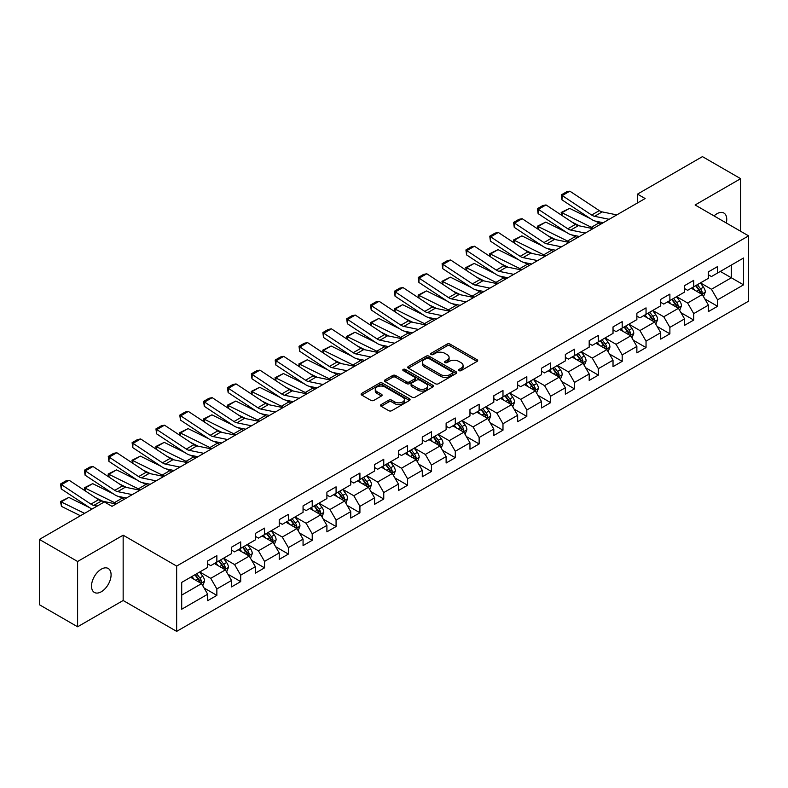 <?xml version="1.0" encoding="UTF-8"?>
<svg xmlns="http://www.w3.org/2000/svg" width="788" height="788" viewBox="0 0 788 788"><rect width="100%" height="100%" fill="white"/><g stroke="black" fill="none" stroke-linecap="round" stroke-linejoin="round"><path stroke-width="1.18" d="M459 370.636A1.487 0.857 0 0 0 461.098 370.636L477.045 361.436A2.118 1.221 0 0 0 477.666 360.569A2.118 1.221 0 0 0 477.045 359.702L450.037 344.11A2.118 1.221 0 0 0 447.042 344.11L431.095 353.32A1.487 0.857 0 0 0 430.662 353.92A1.487 0.857 0 0 0 431.095 354.531A1.487 0.857 0 0 0 433.193 354.531L435.262 353.339A6.787 3.92 0 0 1 444.865 353.339L447.111 354.639A6.787 3.92 0 0 1 449.101 357.407A6.787 3.92 0 0 1 447.111 360.185L445.053 361.377A1.487 0.857 0 0 0 444.619 361.978A1.487 0.857 0 0 0 445.053 362.588A1.487 0.857 0 0 0 447.151 362.588L449.209 361.396A6.787 3.92 0 0 1 458.813 361.396L461.069 362.697A6.787 3.92 0 0 1 463.058 365.465A6.787 3.92 0 0 1 461.069 368.232L459 369.424A1.487 0.857 0 0 0 458.567 370.035A1.487 0.857 0 0 0 459 370.636L459 369.424M101.297 591.758A13.829 7.988 120 0 0 110.34 579.564A13.829 7.988 120 0 0 108.222 568.483A13.829 7.988 120 0 0 101.297 569.163A13.829 7.988 120 0 0 92.265 581.357A13.829 7.988 120 0 0 94.383 592.438A13.829 7.988 120 0 0 101.297 591.758M726.3 222.994A13.829 7.988 120 0 0 723.876 213.036A13.829 7.988 120 0 0 716.962 213.715A13.829 7.988 120 0 0 714.046 215.912M381.175 404.569A2.118 1.221 0 0 0 380.555 405.436A2.118 1.221 0 0 0 381.175 406.303L388.75 410.676A2.118 1.221 0 0 0 391.754 410.676L409.455 400.462A2.118 1.221 0 0 0 410.075 399.595A2.118 1.221 0 0 0 409.455 398.728L382.446 383.135A2.118 1.221 0 0 0 379.452 383.135L361.751 393.36A2.118 1.221 0 0 0 361.121 394.227A2.118 1.221 0 0 0 361.751 395.084L370.902 400.373A2.118 1.221 0 0 0 373.896 400.373L381.471 396A2.118 1.221 0 0 0 382.101 395.133A2.118 1.221 0 0 0 381.471 394.266L376.94 391.646A5.674 3.28 0 0 1 375.275 389.331A5.674 3.28 0 0 1 378.782 386.297A5.674 3.28 0 0 1 384.968 387.006L402.737 397.28A5.674 3.28 0 0 1 404.402 399.595A5.674 3.28 0 0 1 400.905 402.619A5.674 3.28 0 0 1 394.719 401.91L391.754 400.196A2.118 1.221 0 0 0 388.75 400.196L381.175 404.569L381.175 406.303L388.75 401.959L388.75 400.196M123.155 535.19L77.608 561.489L39.4 539.425L39.4 604.731L77.608 626.785L123.155 600.495L176.65 631.375L176.65 566.08L123.155 535.19L123.155 600.495M740.651 231.278L740.651 178.679L695.105 204.978L748.6 235.868L176.65 566.08M740.651 178.679L702.443 156.625L637.482 194.124L637.482 202.949M39.4 539.425L104.361 501.926L112.004 506.339L645.126 198.537L637.482 194.124M435.409 383.746A2.118 1.221 0 0 0 438.414 383.746L456.114 373.522A2.118 1.221 0 0 0 456.735 372.655A2.118 1.221 0 0 0 456.114 371.788L429.105 356.196A2.118 1.221 0 0 0 426.111 356.196L408.401 366.42A2.118 1.221 0 0 0 407.78 367.287A2.118 1.221 0 0 0 408.401 368.154L435.409 383.746M403.82 370.961A1.487 0.857 0 0 1 405.327 371.168L405.327 369.405L432.789 385.253A2.118 1.221 0 0 1 433.41 386.12A2.118 1.221 0 0 1 432.789 386.987L415.079 397.211A2.118 1.221 0 0 1 412.085 397.211L385.076 381.619L392.651 377.275L392.651 375.512L385.076 379.885A2.118 1.221 0 0 0 384.455 380.752A2.118 1.221 0 0 0 385.076 381.619L385.076 379.885M392.651 377.275A2.118 1.221 0 0 1 395.655 377.275L395.655 375.512A2.118 1.221 0 0 0 392.651 375.512M395.655 375.512L406.608 381.835A2.118 1.221 0 0 0 409.602 381.835L414.636 378.929A2.118 1.221 0 0 0 415.256 378.073A2.118 1.221 0 0 0 414.636 377.206L403.229 370.616A1.487 0.857 0 0 1 402.796 370.015A1.487 0.857 0 0 1 403.712 369.217A1.487 0.857 0 0 1 405.327 369.405M176.65 631.375L748.6 301.164L748.6 235.868M204.092 588.006L216.858 595.373L216.858 588.931L231.524 580.46L231.524 586.902L240.695 581.603L240.695 575.161L255.371 566.69L255.371 573.132L264.541 567.843L264.541 561.401L279.218 552.93L279.218 559.372L288.388 554.072L288.388 547.63L303.055 539.159L303.055 545.601L312.225 540.312L312.225 533.87L326.902 525.399L326.902 531.841L336.072 526.542L336.072 520.1L350.749 511.629L350.749 518.071L359.919 512.781L359.919 506.339L374.586 497.868L374.586 504.31L383.756 499.011L383.756 492.569L398.433 484.098L398.433 490.54L407.603 485.241L407.603 478.799L422.279 470.328L422.279 476.77L431.45 471.48L431.45 465.038L446.116 456.567L446.116 463.009L455.287 457.71L455.287 451.268L469.963 442.797L469.963 449.239L479.134 443.949L479.134 437.507L493.81 429.036L493.81 435.478L502.98 430.179L502.98 423.737L517.647 415.266L517.647 421.708L526.817 416.419L526.817 409.977L541.494 401.506L541.494 407.948L550.664 402.648L550.664 396.206L565.341 387.735L565.341 394.177L574.511 388.878L574.511 382.436L589.188 373.965L589.188 380.407L598.358 375.118L598.358 368.676L613.025 360.205L613.025 366.647L622.195 361.347L622.195 354.905L636.871 346.434L636.871 352.876L646.042 347.587L646.042 341.145L660.718 332.674L660.718 339.116L669.889 333.816L669.889 327.375L684.555 318.904L684.555 325.346L693.726 320.056L693.726 313.614L708.402 305.143L708.402 311.585L717.572 306.286L717.572 299.844L743.557 284.842L743.557 258.011L731.333 265.073L731.333 277.78L743.557 284.842M216.858 595.373L207.677 600.673L207.677 594.231L181.703 609.232L181.703 582.401L207.677 567.399L207.677 560.957L216.858 555.658L216.858 562.1L231.524 553.629L231.524 547.187L240.695 541.898L240.695 548.34L255.371 539.869L255.371 533.427L264.541 528.127L264.541 534.569L279.218 526.098L279.218 519.656L288.388 514.367L288.388 520.809L303.055 512.338L303.055 505.896L312.225 500.597L312.225 507.039L326.902 498.568L326.902 492.126L336.072 486.836L336.072 493.278L350.749 484.807L350.749 478.365L359.919 473.066L359.919 479.508L374.586 471.037L374.586 464.595L383.756 459.296L383.756 465.738L398.433 457.267L398.433 450.825L407.603 445.535L407.603 451.977L422.279 443.506L422.279 437.064L431.45 431.765L431.45 438.207L446.116 429.736L446.116 423.294L455.287 418.004L455.287 424.446L469.963 415.975L469.963 409.533L479.134 404.234L479.134 410.676L493.81 402.205L493.81 395.763L502.98 390.474L502.98 396.916L517.647 388.445L517.647 382.003L526.817 376.703L526.817 383.145L541.494 374.674L541.494 368.232L550.664 362.933L550.664 369.375L565.341 360.904L565.341 354.462L574.511 349.173L574.511 355.615L589.188 347.144L589.188 340.702L598.358 335.402L598.358 341.844L613.025 333.373L613.025 326.931L622.195 321.642L622.195 328.084L636.871 319.613L636.871 313.171L646.042 307.872L646.042 314.314L660.718 305.842L660.718 299.401L669.889 294.111L669.889 300.553L684.555 292.082L684.555 285.64L693.726 280.341L693.726 286.783L708.402 278.312L708.402 271.87L717.572 266.571L717.572 273.012L743.557 258.011M214.405 563.519L225.407 569.872L210.741 578.343L199.738 571.99M207.677 563.873L210.741 565.636L216.858 562.1M210.741 578.343L216.858 588.931M225.407 569.872L231.524 580.46M238.252 549.748L249.254 556.101L234.588 564.572L223.575 558.219M231.524 550.103L234.588 551.866L240.695 548.34M234.588 564.572L240.695 575.161M249.254 556.101L255.371 566.69M262.099 535.988L273.101 542.341L258.425 550.812L247.422 544.459M255.371 536.342L258.425 538.105L264.541 534.569M258.425 550.812L264.541 561.401M273.101 542.341L279.218 552.93M285.936 522.217L296.948 528.571L282.271 537.042L271.269 530.688M279.218 522.572L282.271 524.335L288.388 520.809M282.271 537.042L288.388 547.63M296.948 528.571L303.055 539.159M309.782 508.457L320.785 514.81L306.118 523.281L295.106 516.928M303.055 508.802L306.118 510.575L312.225 507.039M306.118 523.281L312.225 533.87M320.785 514.81L326.902 525.399M333.629 494.687L344.632 501.04L329.955 509.511L318.953 503.158M326.902 495.041L329.955 496.804L336.072 493.278M329.955 509.511L336.072 520.1M344.632 501.04L350.749 511.629M357.466 480.916L368.479 487.27L353.802 495.75L342.8 489.387M350.749 481.271L353.802 483.034L359.919 479.508M353.802 495.75L359.919 506.339M368.479 487.27L374.586 497.868M381.313 467.156L392.316 473.509L377.649 481.98L366.637 475.627M374.586 467.511L377.649 469.274L383.756 465.738M377.649 481.98L383.756 492.569M392.316 473.509L398.433 484.098M405.16 453.386L416.163 459.739L401.486 468.21L390.484 461.857M398.433 453.74L401.486 455.503L407.603 451.977M401.486 468.21L407.603 478.799M416.163 459.739L422.279 470.328M428.997 439.625L440.009 445.978L425.333 454.449L414.33 448.096M422.279 439.98L425.333 441.743L431.45 438.207M425.333 454.449L431.45 465.038M440.009 445.978L446.116 456.567M452.844 425.855L463.846 432.208L449.18 440.679L438.167 434.326M446.116 426.209L449.18 427.973L455.287 424.446M449.18 440.679L455.287 451.268M463.846 432.208L469.963 442.797M476.691 412.094L487.693 418.448L473.017 426.919L462.014 420.565M469.963 412.439L473.017 414.212L479.134 410.676M473.017 426.919L479.134 437.507M487.693 418.448L493.81 429.036M500.528 398.324L511.54 404.677L496.864 413.148L485.861 406.795M493.81 398.679L496.864 400.442L502.98 396.916M496.864 413.148L502.98 423.737M511.54 404.677L517.647 415.266M524.375 384.554L535.377 390.907L520.71 399.378L509.708 393.025M517.647 384.908L520.71 386.672L526.817 383.145M520.71 399.378L526.817 409.977M535.377 390.907L541.494 401.506M548.221 370.793L559.224 377.147L544.547 385.618L533.545 379.264M541.494 371.148L544.547 372.911L550.664 369.375M544.547 385.618L550.664 396.206M559.224 377.147L565.341 387.735M572.068 357.023L583.071 363.376L568.394 371.847L557.392 365.494M565.341 357.378L568.394 359.141L574.511 355.615M568.394 371.847L574.511 382.436M583.071 363.376L589.188 373.965M595.905 343.263L606.918 349.616L592.241 358.087L581.239 351.734M589.188 343.617L592.241 345.38L598.358 341.844M592.241 358.087L598.358 368.676M606.918 349.616L613.025 360.205M619.752 329.492L630.755 335.846L616.088 344.317L605.076 337.963M613.025 329.847L616.088 331.61L622.195 328.084M616.088 344.317L622.195 354.905M630.755 335.846L636.871 346.434M643.599 315.732L654.601 322.085L639.925 330.556L628.923 324.203M636.871 316.077L639.925 317.85L646.042 314.314M639.925 330.556L646.042 341.145M654.601 322.085L660.718 332.674M667.436 301.962L678.448 308.315L663.772 316.786L652.769 310.433M660.718 302.316L663.772 304.079L669.889 300.553M663.772 316.786L669.889 327.375M678.448 308.315L684.555 318.904M691.283 288.191L702.285 294.545L687.619 303.016L676.606 296.662M684.555 288.546L687.619 290.309L693.726 286.783M687.619 303.016L693.726 313.614M702.285 294.545L708.402 305.143M720.321 271.427L731.333 277.78L711.456 289.255L700.453 282.902M708.402 274.785L711.456 276.549L717.572 273.012M711.456 289.255L717.572 299.844M77.608 561.489L77.608 626.785M181.703 595.107L201.57 583.632L190.568 577.279M201.57 583.632L207.677 594.231M704.807 298.918L717.572 306.286M680.97 312.688L693.726 320.056M657.123 326.449L669.889 333.816M633.276 340.219L646.042 347.587M609.439 353.979L622.195 361.347M585.592 367.75L598.358 375.118M561.745 381.51L574.511 388.878M537.899 395.281L550.664 402.648M514.062 409.051L526.817 416.419M490.215 422.811L502.98 430.179M466.368 436.582L479.134 443.949M442.531 450.342L455.287 457.71M418.684 464.112L431.45 471.48M394.837 477.873L407.603 485.241M371 491.643L383.756 499.011M347.153 505.413L359.919 512.781M323.307 519.174L336.072 526.542M299.47 532.944L312.225 540.312M275.623 546.705L288.388 554.072M251.776 560.475L264.541 567.843M227.939 574.235L240.695 581.603M459.591 370.853L461.069 370.005A6.787 3.92 0 0 0 463.058 367.228L463.058 365.465M449.101 357.407L449.101 359.17A6.787 3.92 0 0 1 447.111 361.948L445.644 362.795M477.045 359.702L477.045 361.436L450.037 345.883A2.118 1.221 0 0 0 447.042 345.883L431.686 354.738M456.085 373.542L429.105 357.959A2.118 1.221 0 0 0 426.111 357.959L408.43 368.163M452.361 373.256A1.487 0.857 0 0 0 452.795 372.655A1.487 0.857 0 0 0 452.361 372.044L428.662 358.363A1.487 0.857 0 0 0 426.554 358.363L424.387 359.614A6.787 3.92 0 0 0 422.398 362.391A6.787 3.92 0 0 0 424.387 365.159L440.591 374.517A6.787 3.92 0 0 0 450.184 374.517L452.361 373.256L452.361 375.029A1.487 0.857 0 0 0 452.795 374.418L452.795 372.655M422.398 362.391L422.398 364.154A6.787 3.92 0 0 0 424.387 366.922L424.387 365.159M452.361 375.029L450.184 376.28A6.787 3.92 0 0 1 440.591 376.28L424.387 366.922M395.655 377.275L406.608 383.598A2.118 1.221 0 0 0 409.602 383.598L414.636 380.702A2.118 1.221 0 0 0 415.256 379.836L415.256 378.073M405.327 371.168L432.76 387.006M417.965 388.395A5.674 3.28 0 0 0 424.151 389.105A5.674 3.28 0 0 0 427.657 386.081A5.674 3.28 0 0 0 425.993 383.766L419.728 380.151A2.118 1.221 0 0 0 416.734 380.151L411.71 383.047A2.118 1.221 0 0 0 411.08 383.914A2.118 1.221 0 0 0 411.71 384.78L417.965 388.395L417.965 390.159A5.674 3.28 0 0 0 424.151 390.868A5.674 3.28 0 0 0 427.657 387.844L427.657 386.081M411.08 383.914L411.08 385.677A2.118 1.221 0 0 0 411.71 386.544L411.71 384.78M417.965 390.159L411.71 386.544M404.402 399.595L404.402 401.358A5.674 3.28 0 0 1 400.905 404.382A5.674 3.28 0 0 1 394.719 403.673L391.754 401.959A2.118 1.221 0 0 0 388.75 401.959M375.275 389.331L375.275 391.094A5.674 3.28 0 0 0 376.94 393.409L376.94 391.646M381.451 396.009L376.94 393.409M409.425 400.471L382.446 384.899A2.118 1.221 0 0 0 379.452 384.899L361.771 395.103M703.497 296.643L705.309 292.062A5.733 3.31 -120 0 0 703.487 287.187L700.335 282.971M561.578 215.213L561.184 212.474L569.586 208.337L590.33 218.581M595.482 221.132L599.028 222.876A16.213 9.357 60 0 1 600.968 224.028M694.829 290.24L692.691 287.384M569.586 208.337L561.942 212.75L591.384 227.289A16.213 9.357 60 0 1 593.334 228.441M561.184 212.474L561.942 212.75L562.11 215.567M579.673 225.929L572.216 222.246M701.399 294.032L702.226 292.309A5.733 3.31 -120 0 0 700.581 288.861L697.429 284.645M695.991 285.473L699.488 290.151A2.916 1.684 60 0 1 700.02 291.038L702.226 292.309M695.597 285.709L698.749 289.915A5.733 3.31 60 0 1 700.384 293.363M609.163 219.3L594.556 216.306A10.805 6.235 60 0 1 591.66 215.035L562.218 195.582L561.942 199.817L591.384 219.281A16.213 9.357 -120 0 0 595.728 221.182L603.234 222.718M616.807 214.888L602.199 211.893A10.805 6.235 60 0 1 599.304 210.623L569.862 191.169L562.218 195.582L561.302 194.882L566.651 191.789L569.862 191.169M561.942 199.817L561.302 194.882M679.65 310.403L681.472 305.823A5.733 3.31 -120 0 0 679.64 300.947L676.488 296.741M537.731 228.983L537.347 226.245L545.739 222.098L566.493 232.352M571.645 234.893L575.181 236.646A16.213 9.357 60 0 1 577.131 237.799M670.992 304.01L668.845 301.154M545.739 222.098L538.096 226.511L567.537 241.049A16.213 9.357 60 0 1 569.488 242.212M537.347 226.245L538.096 226.511L538.263 229.338M555.826 239.7L548.369 236.006M677.562 307.803L678.379 306.069A5.733 3.31 -120 0 0 676.734 302.622L673.582 298.416M672.144 299.243L675.651 303.912A2.916 1.684 60 0 1 676.183 304.798L678.379 306.069M671.75 299.47L674.902 303.685A5.733 3.31 60 0 1 676.547 307.133M655.803 324.173L657.625 319.593A5.733 3.31 -120 0 0 655.793 314.717L652.641 310.502M513.894 242.753L513.5 240.005L521.892 235.868L542.646 246.112M547.798 248.663L551.334 250.407A16.213 9.357 60 0 1 553.284 251.559M647.145 317.781L644.998 314.914M521.892 235.868L514.249 240.281L543.69 254.819A16.213 9.357 60 0 1 545.641 255.972M513.5 240.005L514.249 240.281L514.426 243.098M531.989 253.46L524.522 249.776M653.715 321.573L654.533 319.839A5.733 3.31 -120 0 0 652.897 316.392L649.736 312.176M648.307 313.013L651.804 317.682A2.916 1.684 60 0 1 652.336 318.569L654.533 319.839M647.903 313.24L651.055 317.446A5.733 3.31 60 0 1 652.7 320.893M585.317 233.071L570.709 230.066A10.805 6.235 60 0 1 567.813 228.806L538.371 209.342L538.096 213.587L567.537 233.041A16.213 9.357 -120 0 0 571.881 234.942L579.397 236.489M592.96 228.658L578.353 225.654A10.805 6.235 60 0 1 575.457 224.393L546.015 204.929L538.371 209.342L537.455 208.643L542.804 205.56L546.015 204.929M538.096 213.587L537.455 208.643M561.48 246.831L546.862 243.837A10.805 6.235 60 0 1 543.966 242.566L514.525 223.112L514.249 227.348L543.69 246.811A16.213 9.357 -120 0 0 548.034 248.713L555.55 250.249M569.113 242.418L554.506 239.424A10.805 6.235 60 0 1 551.61 238.153L522.168 218.7L514.525 223.112L513.609 222.413L518.957 219.32L522.168 218.7M514.249 227.348L513.609 222.413M631.966 337.934L633.779 333.354A5.733 3.31 -120 0 0 631.956 328.478L628.804 324.272M490.047 256.514L489.653 253.775L498.055 249.638L518.8 259.882M523.951 262.424L527.497 264.177A16.213 9.357 60 0 1 529.438 265.329M623.298 331.541L621.161 328.685M498.055 249.638L490.412 254.051L519.853 268.59A16.213 9.357 60 0 1 521.804 269.742M489.653 253.775L490.412 254.051L490.579 256.868M508.142 267.231L500.675 263.547M629.868 335.333L630.686 333.6A5.733 3.31 -120 0 0 629.051 330.162L625.899 325.946M624.46 326.774L627.957 331.443A2.916 1.684 60 0 1 628.489 332.329L630.686 333.6M624.057 327L627.218 331.216A5.733 3.31 60 0 1 628.854 334.664M608.119 351.704L609.942 347.124A5.733 3.31 -120 0 0 608.109 342.248L604.957 338.032M466.2 270.284L465.816 267.536L474.209 263.399L494.962 273.653M500.114 276.194L503.65 277.937A16.213 9.357 60 0 1 505.6 279.09M599.461 345.311L597.314 342.445M474.209 263.399L466.565 267.812L496.007 282.35A16.213 9.357 60 0 1 497.957 283.503M465.816 267.536L466.565 267.812L466.732 270.639M484.295 280.991L476.839 277.307M606.031 349.104L606.849 347.37A5.733 3.31 -120 0 0 605.204 343.923L602.052 339.717M600.614 340.544L604.12 345.213A2.916 1.684 60 0 1 604.642 346.099L606.849 347.37M600.22 340.771L603.372 344.986A5.733 3.31 60 0 1 605.017 348.424M584.272 365.474L586.095 360.894A5.733 3.31 -120 0 0 584.263 356.009L581.111 351.803M442.364 284.044L441.969 281.306L450.362 277.169L471.116 287.413M476.267 289.954L479.803 291.708A16.213 9.357 60 0 1 481.754 292.86M575.614 359.072L573.467 356.215M450.362 277.169L442.718 281.582L472.16 296.121A16.213 9.357 60 0 1 474.11 297.273M441.969 281.306L442.718 281.582L442.895 284.399M460.458 294.761L452.992 291.077M582.184 362.864L583.002 361.131A5.733 3.31 -120 0 0 581.367 357.693L578.205 353.477M576.777 354.304L580.273 358.983A2.916 1.684 60 0 1 580.805 359.87L583.002 361.131M576.373 354.541L579.525 358.747A5.733 3.31 60 0 1 581.17 362.194M537.633 260.601L523.025 257.607A10.805 6.235 60 0 1 520.129 256.336L490.688 236.873L490.412 241.118L519.853 260.572A16.213 9.357 -120 0 0 524.197 262.483L531.703 264.019M545.276 256.189L530.669 253.194A10.805 6.235 60 0 1 527.773 251.924L498.331 232.46L490.688 236.873L489.772 236.173L495.12 233.09L498.331 232.46M490.412 241.118L489.772 236.173M513.786 274.362L499.178 271.368A10.805 6.235 60 0 1 496.282 270.097L466.841 250.643L466.565 254.888L496.007 274.342A16.213 9.357 -120 0 0 500.35 276.243L507.866 277.79M521.429 269.949L506.822 266.955A10.805 6.235 60 0 1 503.926 265.684L474.484 246.23L466.841 250.643L465.925 249.944L471.273 246.851L474.484 246.23M466.565 254.888L465.925 249.944M489.949 288.132L475.331 285.138A10.805 6.235 60 0 1 472.436 283.867L442.994 264.404L442.718 268.649L472.16 288.103A16.213 9.357 -120 0 0 476.504 290.014L484.019 291.55M497.583 283.719L482.975 280.725A10.805 6.235 60 0 1 480.079 279.454L450.637 260.001L442.994 264.404L442.078 263.714L447.426 260.621L450.637 260.001M442.718 268.649L442.078 263.714M466.102 301.893L451.494 298.898A10.805 6.235 60 0 1 448.599 297.628L419.157 278.174L418.881 282.419L448.323 301.873A16.213 9.357 -120 0 0 452.667 303.774L460.172 305.32M473.746 297.49L459.138 294.485A10.805 6.235 60 0 1 456.242 293.215L426.8 273.761L419.157 278.174L418.231 277.474L423.589 274.391L426.8 273.761M418.881 282.419L418.231 277.474M442.255 315.663L427.648 312.669A10.805 6.235 60 0 1 424.752 311.398L395.31 291.944L395.034 296.18L424.476 315.643A16.213 9.357 -120 0 0 428.82 317.544L436.335 319.081M449.899 311.25L435.291 308.256A10.805 6.235 60 0 1 432.395 306.985L402.954 287.531L395.31 291.944L394.394 291.245L399.743 288.152L402.954 287.531M395.034 296.18L394.394 291.245M418.408 329.433L403.801 326.429A10.805 6.235 60 0 1 400.905 325.168L371.463 305.705L371.187 309.95L400.629 329.404A16.213 9.357 -120 0 0 404.973 331.305L412.488 332.851M426.052 325.02L411.444 322.016A10.805 6.235 60 0 1 408.548 320.755L379.107 301.292L371.463 305.705L370.547 305.005L375.896 301.922L379.107 301.292M371.187 309.95L370.547 305.005M394.571 343.194L379.964 340.199A10.805 6.235 60 0 1 377.068 338.929L347.626 319.475L347.35 323.71L376.792 343.174A16.213 9.357 -120 0 0 381.136 345.075L388.642 346.612M402.215 338.781L387.597 335.786A10.805 6.235 60 0 1 384.702 334.516L355.26 315.062L347.626 319.475L346.7 318.776L352.049 315.683L355.26 315.062M347.35 323.71L346.7 318.776M370.724 356.964L356.117 353.97A10.805 6.235 60 0 1 353.221 352.699L323.779 333.235L323.504 337.481L352.945 356.934A16.213 9.357 -120 0 0 357.289 358.845L364.805 360.382M378.368 352.551L363.76 349.557A10.805 6.235 60 0 1 360.865 348.286L331.423 328.823L323.779 333.235L322.863 332.536L328.212 329.453L331.423 328.823M323.504 337.481L322.863 332.536M346.878 370.724L332.27 367.73A10.805 6.235 60 0 1 329.374 366.459L299.933 347.006L299.657 351.251L329.098 370.705A16.213 9.357 -120 0 0 333.442 372.606L340.958 374.152M354.521 366.312L339.914 363.317A10.805 6.235 60 0 1 337.018 362.047L307.576 342.593L299.933 347.006L299.016 346.306L304.365 343.213L307.576 342.593M299.657 351.251L299.016 346.306M323.041 384.495L308.433 381.5A10.805 6.235 60 0 1 305.537 380.23L276.096 360.776L275.82 365.011L305.261 384.465A16.213 9.357 -120 0 0 309.605 386.376L317.111 387.913M330.684 380.082L316.067 377.088A10.805 6.235 60 0 1 313.171 375.817L283.729 356.363L276.096 360.776L275.17 360.077L280.518 356.984L283.729 356.363M275.82 365.011L275.17 360.077M299.194 398.255L284.586 395.261A10.805 6.235 60 0 1 281.69 393.99L252.249 374.536L251.973 378.782L281.414 398.236A16.213 9.357 -120 0 0 285.758 400.137L293.264 401.683M306.837 393.852L292.23 390.848A10.805 6.235 60 0 1 289.334 389.577L259.892 370.124L252.249 374.536L251.333 373.837L256.681 370.754L259.892 370.124M251.973 378.782L251.333 373.837M275.347 412.026L260.739 409.031A10.805 6.235 60 0 1 257.843 407.76L228.402 388.307L228.126 392.542L257.568 412.006A16.213 9.357 -120 0 0 261.911 413.907L269.427 415.443M282.99 407.613L268.383 404.618A10.805 6.235 60 0 1 265.487 403.348L236.045 383.894L228.402 388.307L227.486 387.607L232.834 384.514L236.045 383.894M228.126 392.542L227.486 387.607M251.51 425.796L236.892 422.792A10.805 6.235 60 0 1 233.997 421.531L204.555 402.067L204.279 406.312L233.721 425.766A16.213 9.357 -120 0 0 238.065 427.667L245.58 429.214M259.144 421.383L244.536 418.379A10.805 6.235 60 0 1 241.64 417.118L212.199 397.654L204.555 402.067L203.639 401.368L208.987 398.285L212.199 397.654M204.279 406.312L203.639 401.368M227.663 439.556L213.055 436.562A10.805 6.235 60 0 1 210.16 435.291L180.718 415.837L180.442 420.073L209.884 439.537A16.213 9.357 -120 0 0 214.228 441.438L221.733 442.974M235.307 435.143L220.699 432.149A10.805 6.235 60 0 1 217.803 430.878L188.362 411.425L180.718 415.837L179.802 415.138L185.15 412.045L188.362 411.425M180.442 420.073L179.802 415.138M203.816 453.327L189.209 450.332A10.805 6.235 60 0 1 186.313 449.061L156.871 429.598L156.595 433.843L186.037 453.297A16.213 9.357 -120 0 0 190.381 455.208L197.896 456.744M211.46 448.914L196.852 445.919A10.805 6.235 60 0 1 193.956 444.649L164.515 425.185L156.871 429.598L155.955 428.899L161.304 425.815L164.515 425.185M156.595 433.843L155.955 428.899M179.979 467.087L165.362 464.093A10.805 6.235 60 0 1 162.466 462.822L133.024 443.368L132.748 447.614L162.19 467.067A16.213 9.357 -120 0 0 166.534 468.968L174.049 470.515M187.613 462.674L173.005 459.68A10.805 6.235 60 0 1 170.109 458.409L140.668 438.955L133.024 443.368L132.108 442.669L137.457 439.576L140.668 438.955M132.748 447.614L132.108 442.669M156.132 480.857L141.525 477.863A10.805 6.235 60 0 1 138.629 476.592L109.187 457.139L108.911 461.374L138.353 480.828A16.213 9.357 -120 0 0 142.697 482.739L150.203 484.275M163.776 476.445L149.168 473.45A10.805 6.235 60 0 1 146.273 472.179L116.831 452.726L109.187 457.139L108.261 456.439L113.62 453.346L116.831 452.726M108.911 461.374L108.261 456.439M560.435 379.235L562.248 374.655A5.733 3.31 -120 0 0 560.426 369.779L557.264 365.563M418.517 297.815L418.123 295.076L426.525 290.93L447.269 301.183M452.42 303.725L455.966 305.468A16.213 9.357 60 0 1 457.907 306.63M551.767 372.842L549.63 369.976M426.525 290.93L418.881 295.342L448.323 309.881A16.213 9.357 60 0 1 450.263 311.033M418.123 295.076L418.881 295.342L419.049 298.169M436.611 308.522L429.145 304.838M558.337 376.634L559.155 374.901A5.733 3.31 -120 0 0 557.52 371.453L554.368 367.247M552.93 368.075L556.426 372.744A2.916 1.684 60 0 1 556.958 373.63L559.155 374.901M552.526 368.301L555.688 372.517A5.733 3.31 60 0 1 557.323 375.965M536.589 393.005L538.411 388.425A5.733 3.31 -120 0 0 536.579 383.549L533.427 379.333M394.67 311.575L394.286 308.837L402.678 304.7L423.432 314.944M428.583 317.495L432.119 319.239A16.213 9.357 60 0 1 434.07 320.391M527.921 386.603L525.783 383.746M402.678 304.7L395.034 309.113L424.476 323.651A16.213 9.357 60 0 1 426.426 324.804M394.286 308.837L395.034 309.113L395.202 311.93M412.764 322.292L405.308 318.608M534.491 390.395L535.318 388.671A5.733 3.31 -120 0 0 533.673 385.224L530.521 381.008M529.083 381.835L532.59 386.514A2.916 1.684 60 0 1 533.112 387.401L535.318 388.671M528.689 382.072L531.841 386.278A5.733 3.31 60 0 1 533.476 389.725M512.742 406.766L514.564 402.185A5.733 3.31 -120 0 0 512.732 397.31L509.58 393.104M370.823 325.346L370.439 322.607L378.831 318.46L399.585 328.714M404.736 331.255L408.273 333.009A16.213 9.357 60 0 1 410.223 334.161M504.084 400.373L501.936 397.516M378.831 318.46L371.187 322.873L400.629 337.412A16.213 9.357 60 0 1 402.579 338.574M370.439 322.607L371.187 322.873L371.365 325.7M388.927 336.062L381.461 332.369M510.654 404.165L511.471 402.432A5.733 3.31 -120 0 0 509.836 398.984L506.674 394.778M505.246 395.606L508.743 400.274A2.916 1.684 60 0 1 509.275 401.161L511.471 402.432M504.842 395.832L507.994 400.048A5.733 3.31 60 0 1 509.639 403.495M488.905 420.536L490.717 415.956A5.733 3.31 -120 0 0 488.895 411.08L485.733 406.864M346.986 339.116L346.592 336.368L354.984 332.231L375.738 342.475M380.89 345.026L384.426 346.769A16.213 9.357 60 0 1 386.376 347.922M480.237 414.143L478.099 411.277M354.984 332.231L347.35 336.643L376.792 351.182A16.213 9.357 60 0 1 378.733 352.334M346.592 336.368L347.35 336.643L347.518 339.461M365.08 349.823L357.614 346.139M486.807 417.935L487.624 416.202A5.733 3.31 -120 0 0 485.989 412.754L482.837 408.539M481.399 409.376L484.896 414.045A2.916 1.684 60 0 1 485.428 414.931L487.624 416.202M480.995 409.602L484.157 413.808A5.733 3.31 60 0 1 485.792 417.256M465.058 434.306L466.88 429.716A5.733 3.31 -120 0 0 465.048 424.84L461.896 420.634M323.139 352.876L322.745 350.138L331.147 346.001L351.891 356.245M357.053 358.786L360.589 360.54A16.213 9.357 60 0 1 362.539 361.692M456.39 427.904L454.252 425.047M331.147 346.001L323.504 350.414L352.945 364.952A16.213 9.357 60 0 1 354.896 366.105M322.745 350.138L323.504 350.414L323.671 353.231M341.234 363.593L333.777 359.909M462.96 431.696L463.787 429.962A5.733 3.31 -120 0 0 462.142 426.525L458.99 422.309M457.552 423.136L461.049 427.805A2.916 1.684 60 0 1 461.581 428.692L463.787 429.962M457.158 423.363L460.31 427.579A5.733 3.31 60 0 1 461.945 431.026M441.211 448.067L443.033 443.486A5.733 3.31 -120 0 0 441.201 438.611L438.049 434.395M299.292 366.647L298.908 363.898L307.3 359.761L328.054 370.015M333.206 372.557L336.742 374.3A16.213 9.357 60 0 1 338.692 375.452M432.553 441.674L430.406 438.808M307.3 359.761L299.657 364.174L329.098 378.713A16.213 9.357 60 0 1 331.049 379.865M298.908 363.898L299.657 364.174L299.834 367.001M317.387 377.353L309.93 373.67M439.123 445.466L439.94 443.733A5.733 3.31 -120 0 0 438.295 440.285L435.143 436.079M433.715 436.907L437.212 441.575A2.916 1.684 60 0 1 437.744 442.462L439.94 443.733M433.311 437.133L436.463 441.349A5.733 3.31 60 0 1 438.108 444.787M417.374 461.837L419.186 457.257A5.733 3.31 -120 0 0 417.364 452.371L414.202 448.165M275.455 380.407L275.061 377.669L283.453 373.532L304.207 383.776M309.359 386.317L312.895 388.07A16.213 9.357 60 0 1 314.845 389.223M408.706 455.434L406.559 452.578M283.453 373.532L275.82 377.945L305.261 392.483A16.213 9.357 60 0 1 307.202 393.636M275.061 377.669L275.82 377.945L275.987 380.762M293.55 391.124L286.083 387.44M415.276 459.227L416.094 457.493A5.733 3.31 -120 0 0 414.458 454.055L411.297 449.84M409.868 450.667L413.365 455.346A2.916 1.684 60 0 1 413.897 456.232L416.094 457.493M409.464 450.903L412.626 455.109A5.733 3.31 60 0 1 414.261 458.557M393.527 475.597L395.34 471.017A5.733 3.31 -120 0 0 393.517 466.141L390.365 461.926M251.608 394.177L251.214 391.439L259.616 387.292L280.361 397.546M285.512 400.087L289.058 401.831A16.213 9.357 60 0 1 291.008 402.993M384.859 469.205L382.722 466.338M259.616 387.292L251.973 391.705L281.414 406.244A16.213 9.357 60 0 1 283.365 407.396M251.214 391.439L251.973 391.705L252.14 394.532M269.703 404.884L262.246 401.2M391.429 472.997L392.257 471.263A5.733 3.31 -120 0 0 390.612 467.816L387.46 463.61M386.021 464.437L389.518 469.106A2.916 1.684 60 0 1 390.05 469.993L392.257 471.263M385.627 464.664L388.779 468.88A5.733 3.31 60 0 1 390.415 472.327M369.68 489.368L371.503 484.787A5.733 3.31 -120 0 0 369.671 479.912L366.519 475.696M227.762 407.938L227.377 405.199L235.77 401.062L256.524 411.306M261.675 413.858L265.211 415.601A16.213 9.357 60 0 1 267.162 416.754M361.022 482.965L358.875 480.109M235.77 401.062L228.126 405.475L257.568 420.014A16.213 9.357 60 0 1 259.518 421.166M227.377 405.199L228.126 405.475L228.293 408.292M245.856 418.655L238.4 414.971M367.592 486.757L368.41 485.034A5.733 3.31 -120 0 0 366.765 481.586L363.613 477.37M362.175 478.198L365.681 482.877A2.916 1.684 60 0 1 366.213 483.763L368.41 485.034M361.781 478.434L364.933 482.64A5.733 3.31 60 0 1 366.578 486.088M345.843 503.128L347.656 498.548A5.733 3.31 -120 0 0 345.834 493.672L342.672 489.466M203.925 421.708L203.531 418.97L211.923 414.823L232.677 425.077M237.828 427.618L241.364 429.371A16.213 9.357 60 0 1 243.315 430.524M337.175 496.736L335.028 493.879M211.923 414.823L204.279 419.236L233.721 433.774A16.213 9.357 60 0 1 235.671 434.937M203.531 418.97L204.279 419.236L204.456 422.063M222.019 432.425L214.553 428.731M343.745 500.528L344.563 498.794A5.733 3.31 -120 0 0 342.928 495.347L339.766 491.141M338.338 491.968L341.834 496.637A2.916 1.684 60 0 1 342.366 497.524L344.563 498.794M337.934 492.195L341.086 496.41A5.733 3.31 60 0 1 342.731 499.858M321.996 516.898L323.809 512.318A5.733 3.31 -120 0 0 321.987 507.442L318.835 503.227M180.078 435.478L179.684 432.73L188.086 428.593L208.83 438.837M213.981 441.388L217.527 443.132A16.213 9.357 60 0 1 219.468 444.284M313.329 510.506L311.191 507.639M188.086 428.593L180.442 433.006L209.884 447.545A16.213 9.357 60 0 1 211.834 448.697M179.684 432.73L180.442 433.006L180.61 435.823M198.172 446.185L190.706 442.501M319.898 514.298L320.716 512.564A5.733 3.31 -120 0 0 319.081 509.117L315.929 504.901M314.491 505.738L317.988 510.407A2.916 1.684 60 0 1 318.519 511.294L320.716 512.564M314.097 505.965L317.249 510.171A5.733 3.31 60 0 1 318.884 513.618M298.15 530.669L299.972 526.089A5.733 3.31 -120 0 0 298.14 521.203L294.988 516.997M156.231 449.239L155.847 446.5L164.239 442.364L184.993 452.608M190.144 455.149L193.681 456.902A16.213 9.357 60 0 1 195.631 458.055M289.491 524.266L287.344 521.41M164.239 442.364L156.595 446.776L186.037 461.315A16.213 9.357 60 0 1 187.987 462.467M155.847 446.5L156.595 446.776L156.763 449.593M174.325 459.956L166.869 456.272M296.061 528.058L296.879 526.325A5.733 3.31 -120 0 0 295.234 522.887L292.082 518.671M290.644 519.499L294.151 524.168A2.916 1.684 60 0 1 294.673 525.054L296.879 526.325M290.25 519.735L293.402 523.941A5.733 3.31 60 0 1 295.047 527.389M274.303 544.429L276.125 539.849A5.733 3.31 -120 0 0 274.293 534.973L271.141 530.757M132.394 463.009L132 460.261L140.392 456.124L161.146 466.378M166.298 468.919L169.834 470.663A16.213 9.357 60 0 1 171.784 471.815M265.645 538.037L263.497 535.17M140.392 456.124L132.748 460.537L162.19 475.075A16.213 9.357 60 0 1 164.14 476.228M132 460.261L132.748 460.537L132.926 463.364M150.488 473.716L143.022 470.032M272.215 541.829L273.032 540.095A5.733 3.31 -120 0 0 271.397 536.648L268.235 532.442M266.807 533.269L270.304 537.938A2.916 1.684 60 0 1 270.836 538.825L273.032 540.095M266.403 533.496L269.555 537.712A5.733 3.31 60 0 1 271.2 541.149M250.466 558.2L252.278 553.619A5.733 3.31 -120 0 0 250.456 548.734L247.294 544.528M108.547 476.77L108.153 474.031L116.555 469.894L137.299 480.138M142.451 482.68L145.997 484.433A16.213 9.357 60 0 1 147.937 485.585M241.798 551.797L239.66 548.94M116.555 469.894L108.911 474.307L138.353 488.846A16.213 9.357 60 0 1 140.303 489.998M108.153 474.031L108.911 474.307L109.079 477.124M126.641 487.486L119.175 483.802M248.368 555.589L249.185 553.856A5.733 3.31 -120 0 0 247.55 550.418L244.398 546.202M242.96 547.03L246.457 551.708A2.916 1.684 60 0 1 246.989 552.595L249.185 553.856M242.556 547.266L245.718 551.472A5.733 3.31 60 0 1 247.353 554.919M226.619 571.96L228.441 567.38A5.733 3.31 -120 0 0 226.609 562.504L223.457 558.298M84.7 490.54L84.316 487.802L92.708 483.655L113.462 493.909M118.614 496.45L122.15 498.193A16.213 9.357 60 0 1 124.1 499.356M217.961 565.567L215.814 562.701M92.708 483.655L85.065 488.067L114.506 502.606A16.213 9.357 60 0 1 116.457 503.759M84.316 487.802L85.065 488.067L85.232 490.894M102.795 501.247L95.338 497.563M224.521 569.36L225.348 567.626A5.733 3.31 -120 0 0 223.703 564.178L220.551 559.972M219.113 560.8L222.62 565.469A2.916 1.684 60 0 1 223.142 566.355L225.348 567.626M218.719 561.026L221.871 565.242A5.733 3.31 60 0 1 223.516 568.69M132.286 494.618L117.678 491.623A10.805 6.235 60 0 1 114.782 490.353L85.34 470.899L85.065 475.144L114.506 494.598A16.213 9.357 -120 0 0 118.85 496.499L126.366 498.046M139.929 490.215L125.322 487.211A10.805 6.235 60 0 1 122.426 485.94L92.984 466.486L85.34 470.899L84.424 470.2L89.773 467.117L92.984 466.486M85.065 475.144L84.424 470.2M202.772 585.73L204.594 581.15A5.733 3.31 -120 0 0 202.762 576.274L199.61 572.058M68.861 497.425L61.218 501.838L61.494 506.398L60.469 501.562L68.861 497.425L89.615 507.669M194.114 579.328L191.967 576.471M60.469 501.562L84.552 513.362M80.425 515.746L61.494 506.398M200.684 583.13L201.501 581.396A5.733 3.31 -120 0 0 199.866 577.949L196.704 573.733M195.276 574.56L198.773 579.239A2.916 1.684 60 0 1 199.305 580.126L201.501 581.396M194.872 574.797L198.024 579.003A5.733 3.31 60 0 1 199.669 582.45M97.17 506.073L93.831 505.394A10.805 6.235 60 0 1 90.935 504.123L61.494 484.669L61.218 488.905L90.659 508.368A16.213 9.357 -120 0 0 91.91 509.107M116.082 503.975L101.475 500.981A10.805 6.235 60 0 1 98.579 499.71L69.137 480.256L61.494 484.669L60.578 483.97L65.926 480.877L69.137 480.256M61.218 488.905L60.578 483.97M461.069 370.005L461.069 368.232M445.053 362.588L445.053 361.377M447.111 361.948L447.111 360.185M431.095 354.531L431.095 353.32M447.042 345.883L447.042 344.11M450.037 345.883L450.037 344.11M408.401 368.154L408.401 366.42M426.111 357.959L426.111 356.196M429.105 357.959L429.105 356.196M456.114 373.522L456.114 371.788M440.591 376.28L440.591 374.517M450.184 376.28L450.184 374.517M406.608 383.598L406.608 381.835M409.602 383.598L409.602 381.835M414.636 380.702L414.636 378.929M432.789 386.987L432.789 385.253M391.754 401.959L391.754 400.196M394.719 403.673L394.719 401.91M381.471 396L381.471 394.266M361.751 395.084L361.751 393.36M379.452 384.899L379.452 383.135M382.446 384.899L382.446 383.135M409.455 400.462L409.455 398.728M701.724 294.219L705.28 292.171M700.581 288.861L703.487 287.187M696.503 291.215L698.749 289.915M599.028 222.876L591.384 227.289M594.556 216.306L602.199 211.893M591.66 215.035L599.304 210.623M677.877 307.99L681.433 305.941M676.734 302.622L679.64 300.947M672.666 304.976L674.902 303.685M575.181 236.646L567.537 241.049M654.03 321.75L657.586 319.701M652.897 316.392L655.793 314.717M648.82 318.746L651.055 317.446M551.334 250.407L543.69 254.819M570.709 230.066L578.353 225.654M567.813 228.806L575.457 224.393M546.862 243.837L554.506 239.424M543.966 242.566L551.61 238.153M630.193 335.521L633.749 333.472M629.051 330.162L631.956 328.478M624.973 332.506L627.218 331.216M527.497 264.177L519.853 268.59M606.346 349.291L609.902 347.232M605.204 343.923L608.109 342.248M601.136 346.277L603.372 344.986M503.65 277.937L496.007 282.35M582.499 363.051L586.055 361.002M581.367 357.693L584.263 356.009M577.289 360.037L579.525 358.747M479.803 291.708L472.16 296.121M523.025 257.607L530.669 253.194M520.129 256.336L527.773 251.924M499.178 271.368L506.822 266.955M496.282 270.097L503.926 265.684M475.331 285.138L482.975 280.725M472.436 283.867L480.079 279.454M451.494 298.898L459.138 294.485M448.599 297.628L456.242 293.215M427.648 312.669L435.291 308.256M424.752 311.398L432.395 306.985M403.801 326.429L411.444 322.016M400.905 325.168L408.548 320.755M379.964 340.199L387.597 335.786M377.068 338.929L384.702 334.516M356.117 353.97L363.76 349.557M353.221 352.699L360.865 348.286M332.27 367.73L339.914 363.317M329.374 366.459L337.018 362.047M308.433 381.5L316.067 377.088M305.537 380.23L313.171 375.817M284.586 395.261L292.23 390.848M281.69 393.99L289.334 389.577M260.739 409.031L268.383 404.618M257.843 407.76L265.487 403.348M236.892 422.792L244.536 418.379M233.997 421.531L241.64 417.118M213.055 436.562L220.699 432.149M210.16 435.291L217.803 430.878M189.209 450.332L196.852 445.919M186.313 449.061L193.956 444.649M165.362 464.093L173.005 459.68M162.466 462.822L170.109 458.409M141.525 477.863L149.168 473.45M138.629 476.592L146.273 472.179M558.662 376.822L562.208 374.763M557.52 371.453L560.426 369.779M553.442 373.808L555.688 372.517M455.966 305.468L448.323 309.881M534.816 390.582L538.371 388.533M533.673 385.224L536.579 383.549M529.605 387.578L531.841 386.278M432.119 319.239L424.476 323.651M510.969 404.352L514.525 402.304M509.836 398.984L512.732 397.31M505.758 401.338L507.994 400.048M408.273 333.009L400.629 337.412M487.132 418.113L490.678 416.064M485.989 412.754L488.895 411.08M481.911 415.109L484.157 413.808M384.426 346.769L376.792 351.182M463.285 431.883L466.841 429.834M462.142 426.525L465.048 424.84M458.074 428.869L460.31 427.579M360.589 360.54L352.945 364.952M439.438 445.653L442.994 443.595M438.295 440.285L441.201 438.611M434.227 442.639L436.463 441.349M336.742 374.3L329.098 378.713M415.601 459.414L419.147 457.365M414.458 454.055L417.364 452.371M410.381 456.4L412.626 455.109M312.895 388.07L305.261 392.483M391.754 473.184L395.31 471.125M390.612 467.816L393.517 466.141M386.534 470.17L388.779 468.88M289.058 401.831L281.414 406.244M367.907 486.945L371.463 484.896M366.765 481.586L369.671 479.912M362.697 483.94L364.933 482.64M265.211 415.601L257.568 420.014M344.07 500.715L347.616 498.666M342.928 495.347L345.834 493.672M338.85 497.701L341.086 496.41M241.364 429.371L233.721 433.774M320.224 514.475L323.779 512.427M319.081 509.117L321.987 507.442M315.003 511.471L317.249 510.171M217.527 443.132L209.884 447.545M296.377 528.246L299.933 526.197M295.234 522.887L298.14 521.203M291.166 525.232L293.402 523.941M193.681 456.902L186.037 461.315M272.53 542.016L276.086 539.957M271.397 536.648L274.293 534.973M267.319 539.002L269.555 537.712M169.834 470.663L162.19 475.075M248.693 555.776L252.249 553.728M247.55 550.418L250.456 548.734M243.472 552.762L245.718 551.472M145.997 484.433L138.353 488.846M224.846 569.547L228.402 567.488M223.703 564.178L226.609 562.504M219.635 566.533L221.871 565.242M122.15 498.193L114.506 502.606M117.678 491.623L125.322 487.211M114.782 490.353L122.426 485.94M200.999 583.307L204.555 581.258M199.866 577.949L202.762 576.274M195.788 580.303L198.024 579.003M93.831 505.394L101.475 500.981M90.935 504.123L98.579 499.71"/></g></svg>
